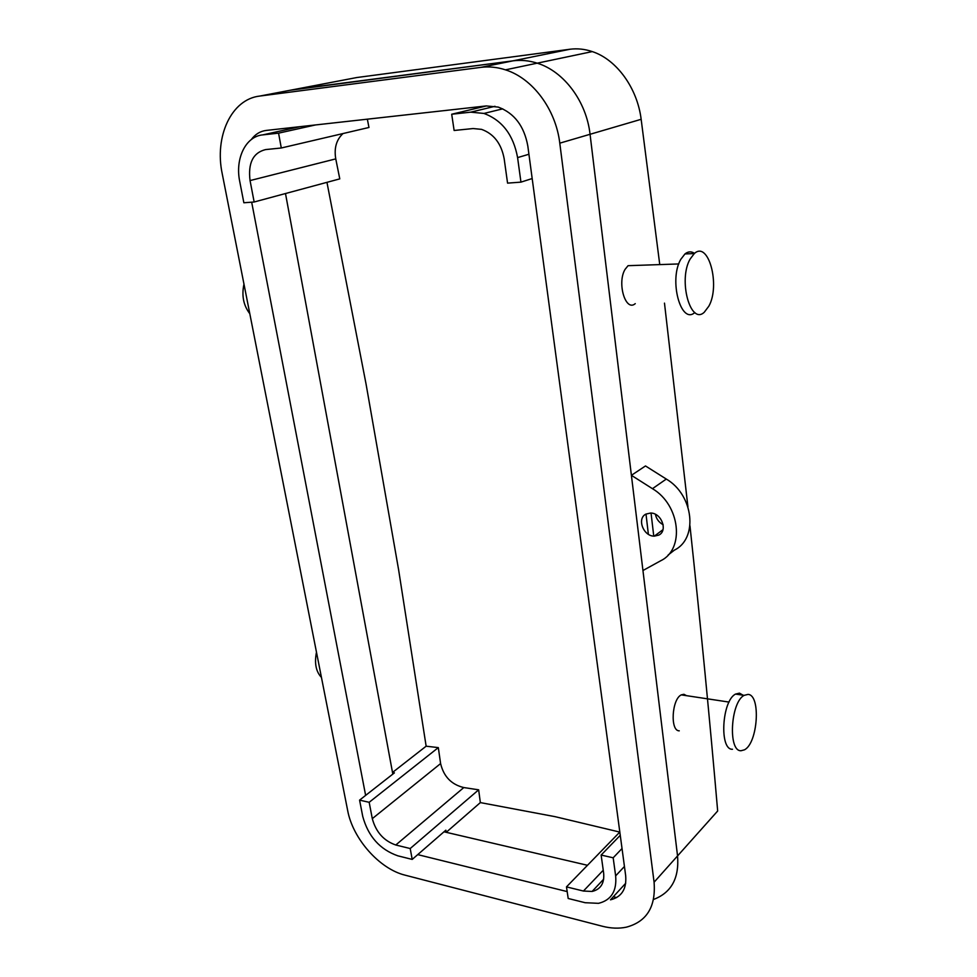 <?xml version="1.0" encoding="UTF-8"?>
<svg xmlns="http://www.w3.org/2000/svg" width="977" height="977" viewBox="0 0 977 977"><rect width="100%" height="100%" fill="white"/><g stroke="black" fill="none" stroke-linecap="round" stroke-linejoin="round"><path stroke-width="1.47" d="M658.742 535.127C668.134 530.877 661.551 512.876 650.621 513.035L645.944 514.085C636.589 518.531 643.428 536.446 654.321 536.141L658.742 535.127M655.433 514.342C656.373 518.982 658.95 522.439 663.151 524.71M290.181 90.25L512.974 60.843C521.01 59.805 529.082 60.586 537.203 63.163C563.973 71.37 586.42 101.449 590.059 134.289L641.156 119.304C637.358 88.174 616.646 59.487 592.257 51.586C584.82 49.082 577.431 48.3 570.079 49.229L356.715 77.549L294.553 89.42L512.974 60.843C521.01 59.805 529.082 60.586 537.203 63.163C563.973 71.37 586.42 101.449 590.059 134.289L631.398 475.323L645.492 465.956L666.302 479.06C693.78 495.034 698.311 538.632 674.386 550.124L668.109 555.034M616.658 897.558L613.324 896.739M654.077 882.219C655.982 906.754 646.737 921.726 626.342 927.173C618.856 928.736 610.82 928.419 602.235 926.208L405.076 875.16C379.442 868.956 352.782 838.681 347.665 810.519L222.243 173.808C214.281 136.658 231.28 99.129 259.858 96.051L480.831 67.376C488.976 66.338 497.183 67.157 505.463 69.843C532.746 78.355 555.828 109.375 559.784 143.167L654.077 882.219L677.549 855.925C679.32 878.225 671.321 892.722 653.564 899.451C671.321 892.722 679.32 878.225 677.549 855.925L642.951 570.519L660.879 560.664C684.962 549.147 680.236 504.975 652.453 488.683L631.398 475.323M412.209 859.418L397.81 855.815C379.87 849.489 368.17 836.349 362.736 816.406L359.585 800.126L369.172 802.3L372.298 818.653C375.937 832.038 383.766 840.818 395.783 845.007L410.206 848.537L412.209 859.418L445.842 830.194L446.22 832.319L587.495 865.292L443.998 831.793M392.815 774.102L285.492 193.531L392.51 772.465L394.403 772.868L359.585 800.126M653.76 536.104L651.048 513.072M559.784 143.167L590.059 134.289L677.549 855.925L717.668 810.995C709.888 720.782 700.656 625.72 689.97 525.785M687.93 506.831L664.482 303.126M659.756 264.596L641.156 119.304M679.271 730.833C669.99 731.187 671.785 699.08 681.287 694.879L683.924 694.293L686.526 695.673M635.258 303.639C625.634 312.237 616.756 282.951 625.097 269.334L628.064 265.683L634.842 265.451M619.784 832.086L555.046 816.662L480.342 802.593L446.22 832.319M480.342 802.593L478.657 789.819L410.206 848.537M369.172 802.3L438.319 747.613L426.143 746.196L392.51 772.465M326.953 182.345L366.057 384.046L398.604 569.725L426.143 746.196M254.154 201.995L339.776 178.876L335.758 158.885L250.051 180.574L254.154 201.995L243.859 202.764L239.731 181.466C234.944 158.714 245.606 136.328 262.813 134.875L278.567 133.153L315.424 124.958M278.567 133.153L281.291 147.991L368.964 127.474L367.352 119.182M451.704 114.236L470.755 112.16L483.981 113.442C502.227 120.256 513.426 134.973 517.59 157.602L520.949 182.137L507.564 183.126L504.169 158.75C501.335 143.607 493.8 133.812 481.563 129.367L473.124 128.549L454.122 130.478L451.704 114.236L486.448 105.919M520.949 182.137L532.172 178.547M648.374 534.285L646.005 514.061M622.031 848.512L613.177 857.794L601.136 855.058L620.261 835.323M613.177 857.794L615.644 875.88C616.951 891.048 611.248 900.208 598.51 903.334L585.113 902.711L568.199 898.486L566.477 886.884L619.821 832.05M343 133.556C336.369 139.735 333.963 148.174 335.758 158.885M478.657 789.819L463.794 787.56C451.435 784.58 443.705 776.581 440.603 763.574L438.319 747.613M281.291 147.991L265.561 149.591C253.08 152.717 247.914 163.037 250.051 180.574M601.136 855.058L603.639 873.047C604.555 883.245 600.708 889.388 592.099 891.451L583.428 891.036L566.477 886.884M732.481 749.261C719.133 750.165 721.869 700.704 735.547 694.085L739.43 693.145L743.094 695.197M694.513 253.385C691.325 251.199 688.138 251.382 684.962 253.935L680.737 259.43C668.634 280.204 680.993 325.133 694.83 312.53M243.969 284.136C241.514 295.555 243.456 305.398 249.794 313.69M321.445 677.427C315.95 671.578 314.289 663.163 316.475 652.209M748.016 694.403C761.071 694.757 757.908 743.302 744.413 749.835L741.067 750.727C727.816 751.667 730.576 702.023 744.156 695.355L748.016 694.403M690.092 259.1C677.953 280.143 690.507 325.5 704.27 312.237L708.887 306.106C720.538 285.296 708.508 240.257 694.293 253.568L690.092 259.1M251.321 139.516C255.266 134.215 260.236 131.187 266.257 130.429L486.277 105.931L498.221 107.091C514.342 113.124 524.209 126.106 527.824 146.061L625.659 875.575C626.794 888.899 621.738 896.984 610.491 899.829L625.707 883.269M251.675 202.178L365.63 795.388M287.849 129.343L289.436 127.853M567.185 891.586L417.741 854.619M480.831 67.376L570.079 49.229M652.453 488.683L666.302 479.06M299.817 126.692L262.813 134.875M470.755 112.16L494.997 106.298M517.59 157.602L528.923 154.256M624.437 866.465L615.644 875.88M463.794 787.56L395.783 845.007M440.603 763.574L372.298 818.653M583.428 891.036L603.249 870.238M259.858 96.051L294.553 89.42M662.98 529.668L654.321 536.141M505.463 69.843L592.257 51.598M483.981 113.442L502.74 108.838M729.062 702.084L681.287 694.879M628.064 265.683L678.771 263.949M592.099 891.451L603.664 879.202M744.156 695.355L735.547 694.085M684.962 253.935L694.293 253.568"/></g></svg>
